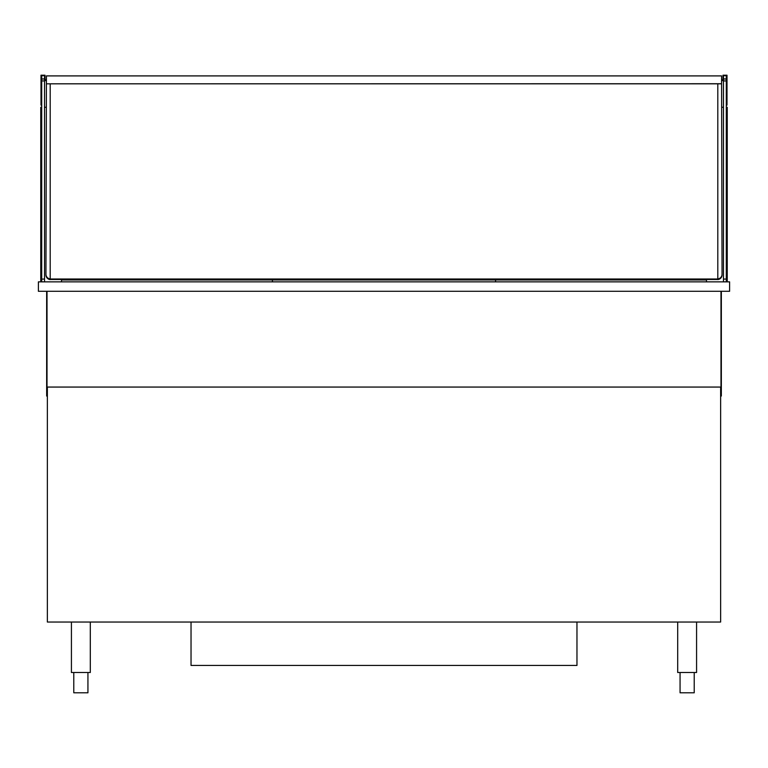 <?xml version="1.0" encoding="UTF-8"?>
<svg xmlns="http://www.w3.org/2000/svg" width="768" height="768" viewBox="0 0 768 768"><rect width="100%" height="100%" fill="white"/><g stroke="black" fill="none" stroke-linecap="round" stroke-linejoin="round"><path stroke-width="1.15" d="M721.584 80.15L722.995 80.15L722.995 75.197L727.008 75.197L727.008 78.845L726.298 78.845L726.298 75.677L723.466 75.677L723.466 78.979L726.298 78.979L726.298 281.856M723.466 78.979L723.466 281.856M46.416 80.15L45.005 80.15L45.005 75.197L40.992 75.197L40.992 78.845L41.702 78.845L41.702 75.677L44.534 75.677L44.534 78.979L41.702 78.979L41.702 281.856M44.534 78.979L44.534 281.856M46.416 80.986L45.946 274.301A4.714 4.646 -0 0 0 50.198 278.918L50.198 279.581A4.714 4.646 180 0 1 45.946 274.954L45.946 274.301M50.198 83.818L50.198 278.918A4.714 4.646 -0 0 0 51.139 279.005L716.861 279.005A4.714 4.646 -0 0 0 717.802 278.909L717.802 279.581A4.714 4.646 -0 0 0 722.054 274.954L722.054 274.301A4.714 4.646 180 0 1 717.802 278.918L717.802 83.818M721.584 80.986L722.054 274.301M723.466 80.63L721.584 80.63M727.008 78.845L727.008 105.101L726.298 105.101M44.534 80.63L46.416 80.63M40.992 78.845L40.992 105.101L41.702 105.101M51.139 279.005L51.139 279.494L716.861 279.494L716.861 279.005M51.139 279.494A4.714 4.646 180 0 1 50.198 279.398M717.802 279.398A4.714 4.646 180 0 1 716.861 279.494M722.054 80.15L721.584 78.95M45.946 80.15L46.416 78.95M720.989 291.293L720.989 387.062L47.011 387.062L47.011 291.293M41.702 107.28L40.762 107.28L40.762 281.856M61.517 279.494L61.517 281.856M44.534 107.28L45.946 107.28M706.483 279.494L706.483 281.856M726.298 107.28L727.238 107.28L727.238 281.856M722.054 107.28L723.466 107.28M729.6 291.293L729.6 281.856L38.4 281.856L38.4 291.293L729.6 291.293M47.366 387.062L47.366 622.032L720.634 622.032L720.634 387.062M90.298 622.032L90.298 672.509L71.424 672.509L71.424 622.032M696.576 622.032L696.576 672.509L677.702 672.509L677.702 622.032M87.936 672.509L87.936 692.803L73.786 692.803L73.786 672.509M694.214 672.509L694.214 692.803L680.064 692.803L680.064 672.509M46.656 291.293L46.656 396.029L47.366 396.029M721.344 291.293L721.344 396.029L720.634 396.029M61.517 279.965L495.581 279.965L495.581 281.856L495.581 279.965L706.483 279.965M272.419 279.965L272.419 281.856L272.419 279.965M46.416 83.731L46.416 75.907L721.584 75.907L721.584 83.818L46.416 83.818L721.584 83.731M576.97 622.032L576.97 665.434L191.03 665.434L191.03 622.032M723.466 279.082L726.298 279.082M723.466 80.928L726.298 80.928M44.534 279.082L41.702 279.082M44.534 80.928L41.702 80.928M727.008 79.862L726.298 79.862M727.008 95.846L726.298 95.846M727.008 101.184L726.298 101.184M727.008 103.949L726.298 103.949M40.992 79.862L41.702 79.862M40.992 95.846L41.702 95.846M40.992 101.184L41.702 101.184M40.992 103.949L41.702 103.949"/></g></svg>
